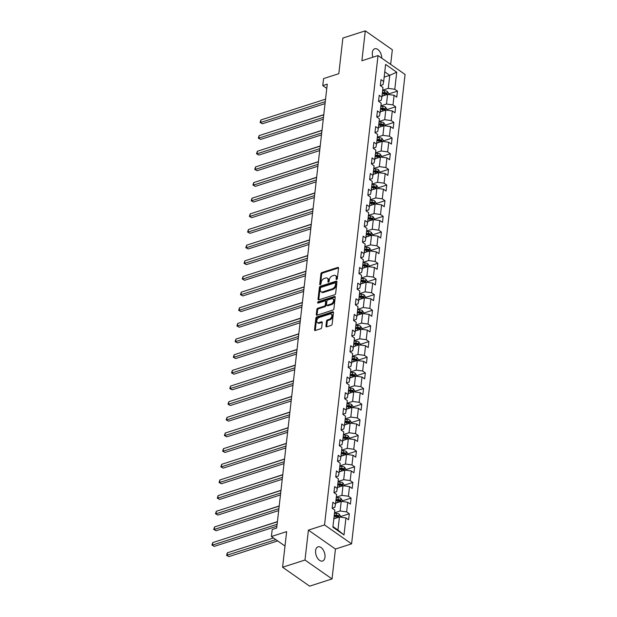 <?xml version="1.0" encoding="UTF-8"?>
<svg xmlns="http://www.w3.org/2000/svg" width="617" height="617" viewBox="0 0 617 617"><rect width="100%" height="100%" fill="white"/><g stroke="black" fill="none" stroke-linecap="round" stroke-linejoin="round"><path stroke-width="0.93" d="M336.643 279.493A0.802 0.509 -55 0 0 337.337 278.606L338.532 268.14A1.141 0.733 -55 0 0 338.301 267.493A1.141 0.733 -55 0 0 337.761 267.439L321.92 272.537A1.141 0.733 -55 0 0 320.925 273.809L319.737 284.267A0.802 0.509 -55 0 0 320.963 283.874L321.118 282.517A3.648 2.345 -55 0 1 324.295 278.46L325.614 278.036A3.648 2.345 -55 0 1 327.349 278.198A3.648 2.345 -55 0 1 328.074 280.28L327.92 281.637A0.802 0.509 -55 0 0 329.154 281.236L329.308 279.887A3.648 2.345 -55 0 1 332.478 275.83L333.805 275.406A3.648 2.345 -55 0 1 335.532 275.56A3.648 2.345 -55 0 1 336.257 277.65L336.103 279A0.802 0.509 -55 0 0 336.643 279.493M324.966 557.197A7.443 4.358 72.2 0 0 323.007 549.608A7.443 4.358 72.2 0 0 318.01 546.847A7.443 4.358 72.2 0 0 315.611 550.657A7.443 4.358 72.2 0 0 317.57 558.254A7.443 4.358 72.2 0 0 322.568 561.015A7.443 4.358 72.2 0 0 324.966 557.197M381.776 58.175A7.443 4.358 72.2 0 0 374.758 48.774A7.443 4.358 72.2 0 0 372.36 52.584A7.443 4.358 72.2 0 0 372.899 57.204M325.946 326.131A1.141 0.733 -55 0 0 326.169 326.779A1.141 0.733 -55 0 0 326.709 326.833L331.159 325.398A1.141 0.733 -55 0 0 332.147 324.133L333.473 312.51A1.141 0.733 -55 0 0 333.249 311.855A1.141 0.733 -55 0 0 332.702 311.809L316.86 316.907A1.141 0.733 -55 0 0 315.873 318.171L314.547 329.794A1.141 0.733 -55 0 0 314.77 330.45A1.141 0.733 -55 0 0 315.318 330.496L320.686 328.768A1.141 0.733 -55 0 0 321.673 327.504L322.244 322.529A1.141 0.733 -55 0 0 322.02 321.873A1.141 0.733 -55 0 0 321.472 321.827L318.812 322.683A3.054 1.959 -55 0 1 317.362 322.552A3.054 1.959 -55 0 1 317.007 319.853A3.054 1.959 -55 0 1 319.413 317.416L329.84 314.061A3.054 1.959 -55 0 1 331.29 314.192A3.054 1.959 -55 0 1 331.653 316.883A3.054 1.959 -55 0 1 329.239 319.328L327.504 319.884A1.141 0.733 -55 0 0 326.509 321.156L325.946 326.131L326.678 326.64A1.141 0.733 -55 0 0 326.671 326.84M390.661 64.392L392.335 49.753L365.295 30.85L342.875 38.061L338.818 73.685L323.578 78.59L322.776 85.609L327.257 84.167L276.686 528.059L272.197 529.509L271.403 536.528L285 546.037M304.999 560.028L332.039 578.939L335.447 549.037L308.407 530.126L304.999 560.028L282.586 567.247L286.643 531.623L271.403 536.528M308.407 530.126L324.542 524.936L378.028 55.553L405.068 74.464L351.59 543.839L324.542 524.936M365.295 30.85L361.886 60.751L378.028 55.553M334.645 294.772A1.141 0.733 -55 0 0 335.64 293.499L336.967 281.884A1.141 0.733 -55 0 0 336.735 281.229A1.141 0.733 -55 0 0 336.196 281.182L320.354 286.28A1.141 0.733 -55 0 0 319.359 287.545L318.04 299.168A1.141 0.733 -55 0 0 318.264 299.816A1.141 0.733 -55 0 0 318.804 299.87L334.645 294.772M335.216 297.193L333.897 308.816A1.141 0.733 -55 0 1 332.902 310.089L317.061 315.187A1.141 0.733 -55 0 1 316.521 315.133A1.141 0.733 -55 0 1 316.29 314.485L316.86 309.51A1.141 0.733 -55 0 1 317.848 308.238L324.28 306.171A1.141 0.733 -55 0 0 325.267 304.906L325.645 301.605A1.141 0.733 -55 0 0 325.421 300.949A1.141 0.733 -55 0 0 324.874 300.903L318.187 303.055A0.802 0.509 -55 0 1 318.341 301.674L334.453 296.492A1.141 0.733 -55 0 1 334.992 296.546A1.141 0.733 -55 0 1 335.216 297.193M332.039 578.939L309.626 586.15L282.586 567.247M349.291 513.745L346.623 511.886L347.726 502.253L350.394 504.12L351.081 498.096L348.412 496.23L349.507 486.597L352.176 488.463L352.862 482.44L350.194 480.581L351.289 470.948L353.957 472.807L354.644 466.791L351.975 464.925L353.078 455.292L355.739 457.158L356.425 451.135L353.757 449.276L354.86 439.643L357.528 441.502L358.215 435.486L355.546 433.62L356.641 423.987L359.31 425.853L359.996 419.83L357.328 417.971L358.423 408.338L361.092 410.197L361.778 404.181L359.109 402.315L360.205 392.682L362.873 394.548L363.56 388.525L360.891 386.658L361.994 377.033L364.662 378.892L365.341 372.876L362.68 371.01L363.775 361.377L366.444 363.243L367.13 357.22L364.462 355.353L365.557 345.728L368.226 347.587L368.912 341.571L366.243 339.705L367.339 330.072L370.007 331.938L370.694 325.915L368.025 324.048L369.128 314.415L371.789 316.282L372.475 310.266L369.814 308.4L370.91 298.767L373.578 300.633L374.264 294.61L371.596 292.743L372.691 283.11L375.36 284.977L376.046 278.961L373.378 277.095L374.473 267.462L377.141 269.328L377.828 263.305L375.159 261.438L376.262 251.805L378.923 253.672L379.609 247.656L376.941 245.79L378.044 236.157L380.712 238.023L381.399 232L378.73 230.133L379.825 220.5L382.494 222.367L383.18 216.351L380.512 214.485L381.607 204.852L384.275 206.718L384.962 200.695L382.293 198.828L383.388 189.195L386.057 191.062L386.743 185.046L384.075 183.18L385.178 173.547L387.846 175.413L388.533 169.39L385.864 167.523L386.959 157.89L389.628 159.757L390.314 153.741L387.646 151.875L388.741 142.242L391.409 144.108L392.096 138.085L389.427 136.218L390.522 126.585L393.191 128.452L393.877 122.428L391.209 120.57L392.312 110.937L394.98 112.803L395.659 106.78L392.998 104.913L394.093 95.28L396.762 97.147L397.448 91.123L394.78 89.264L396.723 72.204L385.61 64.438L383.674 81.498L381.005 79.632L380.319 85.647L382.987 87.514L381.884 97.147L379.216 95.28L378.529 101.304L381.198 103.17L380.103 112.803L377.434 110.937L376.748 116.952L379.416 118.819L378.321 128.452L375.653 126.585L374.966 132.609L377.635 134.475L376.54 144.108L373.871 142.242L373.185 148.257L375.853 150.124L374.75 159.757L372.082 157.89L371.403 163.914L374.064 165.78L372.969 175.413L370.3 173.547L369.614 179.562L372.282 181.429L371.187 191.062L368.519 189.195L367.832 195.219L370.501 197.085L369.406 206.718L366.737 204.852L366.051 210.867L368.719 212.734L367.616 222.367L364.955 220.5L364.269 226.524L366.93 228.39L365.835 238.023L363.166 236.157L362.48 242.18L365.148 244.039L364.053 253.672L361.385 251.805L360.698 257.829L363.367 259.695L362.272 269.328L359.603 267.462L358.917 273.485L361.585 275.344L360.482 284.977L357.821 283.11L357.135 289.134L359.804 291L358.701 300.633L356.032 298.767L355.346 304.79L358.014 306.649L356.919 316.282L354.251 314.423L353.564 320.439L356.233 322.305L355.137 331.938L352.469 330.072L351.783 336.095L354.451 337.954L353.356 347.587L350.687 345.728L350.001 351.744L352.669 353.61L351.567 363.243L348.898 361.377L348.212 367.4L350.88 369.259L349.785 378.892L347.116 377.033L346.43 383.049L349.099 384.915L348.003 394.548L345.335 392.682L344.648 398.705L347.317 400.572L346.222 410.197L343.553 408.338L342.867 414.354L345.535 416.22L344.433 425.853L341.764 423.987L341.085 430.01L343.746 431.877L342.651 441.502L339.982 439.643L339.296 445.659L341.965 447.526L340.869 457.158L338.201 455.292L337.514 461.315L340.183 463.182L339.088 472.815L336.419 470.948L335.733 476.964L338.401 478.831L337.298 488.463L334.638 486.597L333.951 492.621L336.612 494.487L335.517 504.12L332.848 502.253L332.162 508.269L334.83 510.136L332.887 527.196L344.001 534.962L345.944 517.902L348.605 519.769L349.291 513.745L340.461 516.591M335.625 503.156L341.216 501.359L340.114 510.992L334.53 512.789M332.177 508.177L334.854 507.313L335.517 504.12M340.114 510.992L346.623 511.886M341.216 501.359L347.726 502.253M337.414 487.507L342.998 485.71L341.903 495.343L336.311 497.14M333.959 492.528L336.635 491.664L337.298 488.463M341.903 495.343L348.412 496.23M342.998 485.71L349.507 486.597M339.196 471.851L344.78 470.054L343.684 479.687L338.093 481.484M335.741 476.872L338.425 476.008L339.088 472.815M343.684 479.687L350.194 480.581M344.78 470.054L351.289 470.948M340.977 456.202L346.561 454.405L345.466 464.038L339.882 465.835M337.522 461.215L340.206 460.359L340.869 457.158M345.466 464.038L351.975 464.925M346.561 454.405L353.078 455.292M342.759 440.546L348.35 438.749L347.248 448.382L341.664 450.179M339.311 445.567L341.988 444.703L342.651 441.502M347.248 448.382L353.757 449.276M348.35 438.749L354.86 439.643M344.541 424.897L350.132 423.1L349.037 432.733L343.445 434.53M341.093 429.91L343.769 429.054L344.433 425.853M349.037 432.733L355.546 433.62M350.132 423.1L356.641 423.987M346.33 409.241L351.914 407.444L350.818 417.077L345.227 418.874M342.875 414.262L345.559 413.398L346.222 410.197M350.818 417.077L357.328 417.971M351.914 407.444L358.423 408.338M348.111 393.592L353.695 391.795L352.6 401.428L347.016 403.225M344.656 398.605L347.34 397.749L348.003 394.548M352.6 401.428L359.109 402.315M353.695 391.795L360.205 392.682M349.893 377.936L355.485 376.139L354.382 385.772L348.798 387.569M346.445 382.956L349.122 382.093L349.785 378.892M354.382 385.772L360.891 386.658M355.485 376.139L361.994 377.033M351.675 362.287L357.266 360.49L356.171 370.123L350.579 371.92M348.227 367.3L350.903 366.444L351.567 363.243M356.171 370.123L362.68 371.01M357.266 360.49L363.775 361.377M353.464 346.631L359.048 344.834L357.953 354.466L352.361 356.264M350.009 351.651L352.693 350.788L353.356 347.587M357.953 354.466L364.462 355.353M359.048 344.834L365.557 345.728M355.245 330.982L360.829 329.185L359.734 338.818L354.15 340.615M351.79 335.995L354.474 335.139L355.137 331.938M359.734 338.818L366.243 339.705M360.829 329.185L367.339 330.072M357.027 315.326L362.619 313.529L361.516 323.161L355.932 324.958M353.58 320.346L356.256 319.483L356.919 316.282M361.516 323.161L368.025 324.048M362.619 313.529L369.128 314.415M358.809 299.677L364.4 297.88L363.297 307.513L357.713 309.31M355.361 304.69L358.037 303.834L358.701 300.633M363.297 307.513L369.814 308.4M364.4 297.88L370.91 298.767M360.598 284.021L366.182 282.224L365.087 291.856L359.495 293.653M357.143 289.041L359.819 288.178L360.482 284.977M365.087 291.856L371.596 292.743M366.182 282.224L372.691 283.11M362.38 268.372L367.963 266.575L366.868 276.2L361.284 278.005M358.924 273.385L361.608 272.521L362.272 269.328M366.868 276.2L373.378 277.095M367.963 266.575L374.473 267.462M364.161 252.715L369.745 250.918L368.65 260.551L363.066 262.348M360.714 257.736L363.39 256.873L364.053 253.672M368.65 260.551L375.159 261.438M369.745 250.918L376.262 251.805M365.943 237.067L371.534 235.27L370.431 244.895L364.848 246.7M362.495 242.08L365.171 241.216L365.835 238.023M370.431 244.895L376.941 245.79M371.534 235.27L378.044 236.157M367.732 221.41L373.316 219.613L372.221 229.246L366.629 231.043M364.277 226.431L366.953 225.567L367.616 222.367M372.221 229.246L378.73 230.133M373.316 219.613L379.825 220.5M369.514 205.762L375.097 203.957L374.002 213.59L368.411 215.395M366.058 210.775L368.742 209.911L369.406 206.718M374.002 213.59L380.512 214.485M375.097 203.957L381.607 204.852M371.295 190.105L376.879 188.308L375.784 197.941L370.2 199.738M367.84 195.126L370.524 194.262L371.187 191.062M375.784 197.941L382.293 198.828M376.879 188.308L383.388 189.195M373.077 174.457L378.668 172.652L377.565 182.285L371.982 184.09M369.629 179.47L372.306 178.606L372.969 175.413M377.565 182.285L384.075 183.18M378.668 172.652L385.178 173.547M374.858 158.8L380.45 157.003L379.355 166.636L373.763 168.433M371.411 163.821L374.087 162.957L374.75 159.757M379.355 166.636L385.864 167.523M380.45 157.003L386.959 157.89M376.648 143.152L382.232 141.347L381.136 150.98L375.545 152.777M373.192 148.165L375.876 147.301L376.54 144.108M381.136 150.98L387.646 151.875M382.232 141.347L388.741 142.242M378.429 127.495L384.013 125.698L382.918 135.331L377.334 137.128M374.974 132.516L377.658 131.652L378.321 128.452M382.918 135.331L389.427 136.218M384.013 125.698L390.522 126.585M380.211 111.847L385.802 110.042L384.7 119.675L379.116 121.472M376.763 116.86L379.44 115.996L380.103 112.803M384.7 119.675L391.209 120.57M385.802 110.042L392.312 110.937M381.992 96.19L387.584 94.393L386.489 104.026L380.897 105.823M378.545 101.211L381.221 100.347L381.884 97.147M386.489 104.026L392.998 104.913M387.584 94.393L394.093 95.28M384.167 77.125L389.751 75.328L388.27 88.37L382.679 90.167M380.327 85.555L383.01 84.691L383.674 81.498M388.27 88.37L394.78 89.264M384.769 71.842L389.751 75.328L396.723 72.204M335.447 549.037L351.59 543.839M322.776 85.609L326.779 88.408M332.956 526.571L337.946 530.057L339.435 517.015L333.843 518.812M337.946 530.057L344.001 534.962M339.435 517.015L345.944 517.902M388.617 93.969L397.448 91.123M386.828 109.618L395.659 106.78M385.047 125.274L393.877 122.428M383.265 140.931L392.096 138.085M381.483 156.579L390.314 153.741M379.694 172.236L388.533 169.39M377.913 187.884L386.743 185.046M376.131 203.541L384.962 200.695M374.349 219.189L383.18 216.351M372.568 234.846L381.399 232M370.778 250.494L379.609 247.656M368.997 266.151L377.828 263.305M367.215 281.799L376.046 278.961M365.434 297.456L374.264 294.61M363.644 313.104L372.475 310.266M361.863 328.761L370.694 325.915M360.081 344.409L368.912 341.571M358.3 360.066L367.13 357.22M356.51 375.714L365.341 372.876M354.729 391.371L363.56 388.525M352.947 407.019L361.778 404.181M351.166 422.676L359.996 419.83M349.376 438.325L358.215 435.486M347.595 453.981L356.425 451.135M345.813 469.63L354.644 466.791M344.031 485.286L352.862 482.44M342.25 500.935L351.081 498.096M336.851 279.393L336.99 278.159A3.648 2.345 -55 0 0 336.265 276.077L335.532 275.56M327.349 278.198L328.082 278.707A3.648 2.345 -55 0 1 328.807 280.797L328.66 282.023M338.532 267.94A1.141 0.733 -55 0 0 338.494 267.948L322.652 273.046A1.141 0.733 -55 0 0 321.658 274.318L320.478 284.661M336.967 281.676A1.141 0.733 -55 0 0 336.928 281.691L321.087 286.789A1.141 0.733 -55 0 0 320.092 288.054L318.765 299.677A1.141 0.733 -55 0 0 318.765 299.877M335.609 283.357A0.802 0.509 -55 0 0 335.07 282.871L321.164 287.345A0.802 0.509 -55 0 0 320.47 288.232L320.308 289.658A3.648 2.345 -55 0 0 321.033 291.748A3.648 2.345 -55 0 0 322.768 291.903L332.27 288.849A3.648 2.345 -55 0 0 335.447 284.792L335.609 283.357L336.342 283.874A0.802 0.509 -55 0 0 336.18 283.419L335.447 282.902M321.033 291.748L321.765 292.257A3.648 2.345 -55 0 0 323.493 292.419L322.768 291.903M336.342 283.874L336.172 285.301A3.648 2.345 -55 0 1 333.003 289.358L323.493 292.419M325.421 300.949L326.146 301.466A1.141 0.733 -55 0 1 326.378 302.114L326 305.415A1.141 0.733 -55 0 1 325.005 306.68L318.58 308.755A1.141 0.733 -55 0 0 317.593 310.019L317.022 314.994A1.141 0.733 -55 0 0 317.022 315.194M335.224 296.993A1.141 0.733 -55 0 0 335.178 297.008L319.074 302.191A0.802 0.509 -55 0 0 318.395 302.986M330.943 304.027A3.054 1.959 -55 0 0 333.35 301.59A3.054 1.959 -55 0 0 332.995 298.89A3.054 1.959 -55 0 0 331.545 298.759L327.866 299.939A1.141 0.733 -55 0 0 326.879 301.212L326.501 304.505A1.141 0.733 -55 0 0 326.725 305.16A1.141 0.733 -55 0 0 327.265 305.207L330.943 304.027L331.676 304.536A3.054 1.959 -55 0 0 334.082 302.099A3.054 1.959 -55 0 0 333.72 299.399L332.995 298.89M326.725 305.16L327.457 305.67A1.141 0.733 -55 0 0 327.997 305.724L327.265 305.207M331.676 304.536L327.997 305.724M331.29 314.192L332.023 314.701A3.054 1.959 -55 0 1 332.378 317.4A3.054 1.959 -55 0 1 329.972 319.837L328.236 320.4A1.141 0.733 -55 0 0 327.241 321.665L326.678 326.64M317.362 322.552L318.094 323.061A3.054 1.959 -55 0 0 319.544 323.192L318.812 322.683M322.244 322.329A1.141 0.733 -55 0 0 322.205 322.336L319.544 323.192M333.481 312.31A1.141 0.733 -55 0 0 333.435 312.318L317.593 317.416A1.141 0.733 -55 0 0 316.606 318.688L315.279 330.311A1.141 0.733 -55 0 0 315.272 330.511M388.548 94.524L388.671 93.499L387.322 91.47A3.077 1.527 -173.5 0 0 384.669 90.714L382.625 90.645M383.496 95.712L382.054 95.658M382.27 93.753L384.314 93.823A3.077 1.527 6.5 0 1 386.304 94.239L386.443 93.036A3.077 1.527 -173.5 0 0 384.445 92.619L382.409 92.55M382.324 93.306L384.607 93.383A1.566 0.779 6.5 0 1 385.155 93.445L386.443 93.036M323.786 114.662L275.506 130.349M325.267 101.674L260.621 122.482L260.906 119.968L325.552 99.167M325.043 103.61L262.449 123.755L260.089 122.482L260.906 119.968M262.449 123.755L260.089 122.482M386.766 110.181L386.882 109.155L385.54 107.127A3.077 1.527 -173.5 0 0 382.879 106.363L380.843 106.294M381.707 111.361L380.273 111.315M380.488 109.41L382.525 109.479A3.077 1.527 6.5 0 1 384.522 109.888L384.661 108.685A3.077 1.527 -173.5 0 0 382.663 108.268L380.627 108.199M380.542 108.954L382.818 109.032A1.566 0.779 6.5 0 1 383.373 109.101L384.661 108.685M322.005 130.31L273.717 146.005M384.985 125.829L385.101 124.804L383.751 122.775A3.077 1.527 -173.5 0 0 381.098 122.019L379.062 121.95M379.925 127.017L378.491 126.963M378.707 125.058L380.743 125.128A3.077 1.527 6.5 0 1 382.741 125.544L382.879 124.341A3.077 1.527 -173.5 0 0 380.882 123.924L378.846 123.855M378.761 124.611L381.036 124.688A1.566 0.779 6.5 0 1 381.591 124.75L382.879 124.341M320.215 145.967L271.935 161.654M323.478 117.33L258.832 138.131L259.125 135.624L323.763 114.816M323.262 119.266L260.659 139.411L258.307 138.139L259.125 135.624M260.659 139.411L258.307 138.139M321.696 132.979L257.05 153.787L257.335 151.273L321.981 130.472M321.472 134.915L258.878 155.06L256.518 153.787L257.335 151.273M258.878 155.06L256.518 153.787M383.203 141.486L383.319 140.46L381.969 138.432A3.077 1.527 -173.5 0 0 379.316 137.668L377.28 137.599M378.144 142.666L376.709 142.62M376.925 140.715L378.961 140.784A3.077 1.527 6.5 0 1 380.959 141.193L381.098 139.99A3.077 1.527 -173.5 0 0 379.1 139.573L377.064 139.504M376.972 140.26L379.254 140.337A1.566 0.779 6.5 0 1 379.802 140.406L381.098 139.99M318.434 161.615L270.153 177.31M381.414 157.134L381.537 156.109L380.188 154.08A3.077 1.527 -173.5 0 0 377.535 153.325L375.491 153.255M376.362 158.322L374.92 158.268M375.136 156.363L377.18 156.433A3.077 1.527 6.5 0 1 379.177 156.849L379.308 155.646A3.077 1.527 -173.5 0 0 377.311 155.229L375.275 155.16M375.19 155.916L377.473 155.993A1.566 0.779 6.5 0 1 378.02 156.055L379.308 155.646M316.652 177.272L268.372 192.959M379.632 172.791L379.748 171.765L378.406 169.737A3.077 1.527 -173.5 0 0 375.745 168.973L373.709 168.904M374.573 173.971L373.138 173.925M373.354 172.02L375.391 172.089A3.077 1.527 6.5 0 1 377.388 172.498L377.527 171.295A3.077 1.527 -173.5 0 0 375.529 170.878L373.493 170.809M373.408 171.565L375.684 171.642A1.566 0.779 6.5 0 1 376.239 171.711L377.527 171.295M314.871 192.92L266.583 208.615M319.915 148.635L255.268 169.436L255.554 166.929L320.2 146.129M319.691 150.571L257.096 170.716L254.736 169.444L255.554 166.929M257.096 170.716L254.736 169.444M318.133 164.284L253.487 185.092L253.772 182.578L318.418 161.777M317.909 166.22L255.315 186.365L252.955 185.092L253.772 182.578M255.315 186.365L252.955 185.092M316.344 179.94L251.705 200.741L251.991 198.234L316.629 177.434M316.128 181.876L253.525 202.021L251.173 200.749L251.991 198.234M253.525 202.021L251.173 200.749M314.562 195.589L249.916 216.397L250.201 213.883L314.847 193.082M314.346 197.525L251.744 217.67L249.384 216.397L250.201 213.883M251.744 217.67L249.384 216.397M312.78 211.245L248.134 232.046L248.42 229.539L313.066 208.739M312.557 213.181L249.962 233.326L247.602 232.054L248.42 229.539M249.962 233.326L247.602 232.054M310.999 226.894L246.353 247.702L246.638 245.188L311.284 224.387M310.775 228.83L248.181 248.975L245.821 247.702L246.638 245.188M248.181 248.975L245.821 247.702M309.21 242.55L244.571 263.351L244.856 260.844L309.495 240.044M308.994 244.486L246.391 264.631L244.039 263.359L244.856 260.844M246.391 264.631L244.039 263.359M307.428 258.199L242.782 279.007L243.067 276.501L307.713 255.693M307.212 260.135L244.61 280.28L242.25 279.015L243.067 276.501M244.61 280.28L242.25 279.015M305.646 273.855L241 294.656L241.286 292.149L305.932 271.349M305.423 275.791L242.828 295.936L240.468 294.664L241.286 292.149M242.828 295.936L240.468 294.664M303.865 289.504L239.219 310.312L239.504 307.806L304.15 286.998M303.641 291.44L241.046 311.585L238.686 310.32L239.504 307.806M241.046 311.585L238.686 310.32M302.075 305.16L237.437 325.961L237.722 323.455L302.369 302.654M301.86 307.096L239.265 327.241L236.905 325.969L237.722 323.455M239.265 327.241L236.905 325.969M300.294 320.809L235.648 341.617L235.933 339.111L300.579 318.303M300.078 322.753L237.476 342.89L235.116 341.625L235.933 339.111M237.476 342.89L235.116 341.625M298.512 336.466L233.866 357.266L234.152 354.76L298.798 333.959M298.289 338.401L235.694 358.546L233.334 357.274L234.152 354.76M235.694 358.546L233.334 357.274M296.731 352.114L232.085 372.923L232.37 370.416L297.016 349.608M296.507 354.058L233.912 374.203L231.552 372.93L232.37 370.416M233.912 374.203L231.552 372.93M294.949 367.771L230.303 388.571L230.588 386.065L295.235 365.264M294.725 369.706L232.131 389.851L229.771 388.579L230.588 386.065M232.131 389.851L229.771 388.579M293.16 383.427L228.514 404.228L228.807 401.721L293.445 380.913M292.944 385.363L230.342 405.508L227.989 404.235L228.807 401.721M230.342 405.508L227.989 404.235M291.378 399.076L226.732 419.876L227.017 417.37L291.664 396.569M291.155 401.011L228.56 421.156L226.2 419.884L227.017 417.37M228.56 421.156L226.2 419.884M289.597 414.732L224.95 435.533L225.236 433.026L289.882 412.218M289.373 416.668L226.778 436.813L224.418 435.54L225.236 433.026M226.778 436.813L224.418 435.54M287.815 430.381L223.169 451.181L223.454 448.675L288.1 427.874M287.591 432.316L224.997 452.462L222.637 451.189L223.454 448.675M224.997 452.462L222.637 451.189M377.851 188.44L377.966 187.414L376.617 185.393A3.077 1.527 -173.5 0 0 373.964 184.63L371.928 184.56M372.791 189.627L371.357 189.573M371.573 187.668L373.609 187.738A3.077 1.527 6.5 0 1 375.606 188.154L375.745 186.951A3.077 1.527 -173.5 0 0 373.748 186.535L371.712 186.465M371.627 187.221L373.902 187.298A1.566 0.779 6.5 0 1 374.457 187.36L375.745 186.951M313.081 208.577L264.801 224.264M376.069 204.096L376.185 203.07L374.835 201.042A3.077 1.527 -173.5 0 0 372.182 200.278L370.146 200.209M371.01 205.276L369.575 205.23M369.791 203.325L371.827 203.394A3.077 1.527 6.5 0 1 373.825 203.803L373.964 202.6A3.077 1.527 -173.5 0 0 371.966 202.183L369.93 202.121M369.838 202.87L372.12 202.947A1.566 0.779 6.5 0 1 372.668 203.016L373.964 202.6M311.3 224.226L263.019 239.92M374.288 219.745L374.403 218.719L373.054 216.698A3.077 1.527 -173.5 0 0 370.401 215.935L368.357 215.865M369.228 220.932L367.786 220.878M368.01 218.973L370.046 219.043A3.077 1.527 6.5 0 1 372.043 219.459L372.174 218.256A3.077 1.527 -173.5 0 0 370.185 217.84L368.141 217.77M368.056 218.526L370.339 218.603A1.566 0.779 6.5 0 1 370.886 218.673L372.174 218.256M309.518 239.882L261.238 255.569M372.498 235.401L372.614 234.375L371.272 232.347A3.077 1.527 -173.5 0 0 368.611 231.583L366.575 231.514M367.439 236.581L366.004 236.535M366.22 234.63L368.264 234.699A3.077 1.527 6.5 0 1 370.254 235.108L370.393 233.905A3.077 1.527 -173.5 0 0 368.395 233.496L366.359 233.427M366.274 234.175L368.55 234.252A1.566 0.779 6.5 0 1 369.105 234.321L370.393 233.905M307.736 255.531L259.448 271.225M370.717 251.05L370.832 250.024L369.483 248.003A3.077 1.527 -173.5 0 0 366.83 247.24L364.794 247.17M365.657 252.237L364.223 252.183M364.439 250.278L366.475 250.348A3.077 1.527 6.5 0 1 368.472 250.764L368.611 249.561A3.077 1.527 -173.5 0 0 366.614 249.145L364.578 249.075M364.493 249.831L366.768 249.908A1.566 0.779 6.5 0 1 367.323 249.978L368.611 249.561M305.947 271.187L257.667 286.882M368.935 266.706L369.051 265.68L367.701 263.652A3.077 1.527 -173.5 0 0 365.048 262.888L363.012 262.819M363.876 267.886L362.441 267.84M362.657 265.935L364.693 266.004A3.077 1.527 6.5 0 1 366.691 266.413L366.83 265.21A3.077 1.527 -173.5 0 0 364.832 264.801L362.796 264.732M362.711 265.48L364.986 265.557A1.566 0.779 6.5 0 1 365.534 265.626L366.83 265.21M304.166 286.836L255.885 302.531M367.154 282.355L367.269 281.329L365.92 279.308A3.077 1.527 -173.5 0 0 363.266 278.545L361.23 278.475M362.094 283.542L360.652 283.488M360.876 281.583L362.912 281.653A3.077 1.527 6.5 0 1 364.909 282.069L365.04 280.866A3.077 1.527 -173.5 0 0 363.051 280.45L361.007 280.38M360.922 281.136L363.205 281.213A1.566 0.779 6.5 0 1 363.752 281.283L365.04 280.866M302.384 302.492L254.104 318.187M365.364 298.011L365.488 296.985L364.138 294.957A3.077 1.527 -173.5 0 0 361.485 294.193L359.441 294.124M360.305 299.191L358.87 299.145M359.086 297.24L361.13 297.309A3.077 1.527 6.5 0 1 363.12 297.718L363.259 296.515A3.077 1.527 -173.5 0 0 361.261 296.106L359.225 296.037M359.14 296.785L361.415 296.862A1.566 0.779 6.5 0 1 361.971 296.931L363.259 296.515M300.602 318.141L252.314 333.836M363.583 313.66L363.698 312.634L362.356 310.613A3.077 1.527 -173.5 0 0 359.696 309.85L357.659 309.78M358.523 314.847L357.089 314.793M357.305 312.888L359.341 312.958A3.077 1.527 6.5 0 1 361.338 313.374L361.477 312.171A3.077 1.527 -173.5 0 0 359.48 311.755L357.444 311.685M357.359 312.441L359.634 312.518A1.566 0.779 6.5 0 1 360.189 312.588L361.477 312.171M298.813 333.797L250.533 349.492M361.801 329.316L361.917 328.29L360.567 326.262A3.077 1.527 -173.5 0 0 357.914 325.498L355.878 325.429M356.742 330.496L355.307 330.45M355.523 328.545L357.559 328.614A3.077 1.527 6.5 0 1 359.557 329.023L359.696 327.82A3.077 1.527 -173.5 0 0 357.698 327.411L355.662 327.342M355.577 328.09L357.852 328.167A1.566 0.779 6.5 0 1 358.4 328.236L359.696 327.82M297.032 349.446L248.751 365.141M360.019 344.965L360.135 343.939L358.786 341.918A3.077 1.527 -173.5 0 0 356.132 341.155L354.096 341.085M354.96 346.152L353.526 346.098M353.742 344.193L355.778 344.263A3.077 1.527 6.5 0 1 357.775 344.679L357.914 343.476A3.077 1.527 -173.5 0 0 355.916 343.06L353.873 342.99M353.788 343.746L356.071 343.823A1.566 0.779 6.5 0 1 356.618 343.893L357.914 343.476M295.25 365.102L246.97 380.797M358.23 360.621L358.354 359.595L357.004 357.567A3.077 1.527 -173.5 0 0 354.351 356.803L352.307 356.742M353.179 361.801L351.736 361.755M351.952 359.85L353.996 359.919A3.077 1.527 6.5 0 1 355.994 360.328L356.125 359.125A3.077 1.527 -173.5 0 0 354.127 358.716L352.091 358.647M352.006 359.395L354.289 359.472A1.566 0.779 6.5 0 1 354.837 359.541L356.125 359.125M293.468 380.751L245.188 396.446M356.449 376.27L356.564 375.244L355.222 373.223A3.077 1.527 -173.5 0 0 352.562 372.46L350.525 372.39M351.389 377.457L349.955 377.411M350.171 375.498L352.207 375.568A3.077 1.527 6.5 0 1 354.204 375.984L354.343 374.781A3.077 1.527 -173.5 0 0 352.346 374.365L350.309 374.295M350.225 375.051L352.5 375.128A1.566 0.779 6.5 0 1 353.055 375.198L354.343 374.781M291.687 396.407L243.399 412.102M354.667 391.926L354.783 390.9L353.433 388.872A3.077 1.527 -173.5 0 0 350.78 388.116L348.744 388.047M349.608 393.106L348.173 393.06M348.389 391.155L350.425 391.224A3.077 1.527 6.5 0 1 352.423 391.633L352.562 390.43A3.077 1.527 -173.5 0 0 350.564 390.021L348.528 389.952M348.443 390.7L350.718 390.777A1.566 0.779 6.5 0 1 351.274 390.846L352.562 390.43M289.897 412.056L241.617 427.751M352.885 407.575L353.001 406.549L351.651 404.528A3.077 1.527 -173.5 0 0 348.998 403.765L346.962 403.695M347.826 408.762L346.392 408.716M346.607 406.804L348.644 406.873A3.077 1.527 6.5 0 1 350.641 407.289L350.78 406.086A3.077 1.527 -173.5 0 0 348.782 405.67L346.746 405.6M346.654 406.356L348.937 406.433A1.566 0.779 6.5 0 1 349.484 406.503L350.78 406.086M288.116 427.712L239.836 443.407M351.096 423.231L351.22 422.205L349.87 420.177A3.077 1.527 -173.5 0 0 347.217 419.421L345.173 419.352M346.044 424.411L344.602 424.365M344.818 422.46L346.862 422.529A3.077 1.527 6.5 0 1 348.86 422.946L348.991 421.735A3.077 1.527 -173.5 0 0 346.993 421.326L344.957 421.257M344.872 422.005L347.155 422.082A1.566 0.779 6.5 0 1 347.703 422.151L348.991 421.735M286.334 443.361L238.054 459.056M349.315 438.88L349.43 437.854L348.088 435.833A3.077 1.527 -173.5 0 0 345.427 435.07L343.391 435M344.255 440.068L342.821 440.021M343.037 438.109L345.073 438.178A3.077 1.527 6.5 0 1 347.07 438.594L347.209 437.391A3.077 1.527 -173.5 0 0 345.212 436.975L343.175 436.905M343.091 437.661L345.366 437.738A1.566 0.779 6.5 0 1 345.921 437.808L347.209 437.391M284.553 459.017L236.265 474.712M347.533 454.536L347.649 453.51L346.299 451.482A3.077 1.527 -173.5 0 0 343.646 450.726L341.61 450.657M342.474 455.716L341.039 455.67M341.255 453.765L343.291 453.834A3.077 1.527 6.5 0 1 345.289 454.251L345.427 453.04A3.077 1.527 -173.5 0 0 343.43 452.631L341.394 452.562M341.309 453.31L343.584 453.387A1.566 0.779 6.5 0 1 344.139 453.456L345.427 453.04M282.763 474.666L234.483 490.361M345.751 470.185L345.867 469.159L344.517 467.138A3.077 1.527 -173.5 0 0 341.864 466.375L339.828 466.305M340.692 471.373L339.257 471.326M339.473 469.414L341.51 469.483A3.077 1.527 6.5 0 1 343.507 469.899L343.646 468.696A3.077 1.527 -173.5 0 0 341.648 468.28L339.612 468.21M339.52 468.966L341.803 469.043A1.566 0.779 6.5 0 1 342.35 469.113L343.646 468.696M280.982 490.322L232.702 506.017M343.97 485.841L344.085 484.815L342.736 482.787A3.077 1.527 -173.5 0 0 340.083 482.031L338.047 481.962M338.91 487.021L337.468 486.975M337.692 485.07L339.728 485.139A3.077 1.527 6.5 0 1 341.725 485.556L341.857 484.345A3.077 1.527 -173.5 0 0 339.867 483.936L337.823 483.867M337.738 484.615L340.021 484.692A1.566 0.779 6.5 0 1 340.569 484.761L341.857 484.345M279.2 505.971L230.92 521.666M286.026 446.037L221.387 466.838L221.673 464.331L286.311 443.523M285.81 447.973L223.207 468.118L220.855 466.845L221.673 464.331M223.207 468.118L220.855 466.845M284.244 461.686L219.598 482.486L219.883 479.98L284.53 459.179M284.028 463.622L221.426 483.767L219.066 482.494L219.883 479.98M221.426 483.767L219.066 482.494M282.463 477.342L217.816 498.143L218.102 495.636L282.748 474.828M282.239 479.278L219.644 499.423L217.284 498.15L218.102 495.636M219.644 499.423L217.284 498.15M280.681 492.991L216.035 513.799L216.32 511.285L280.966 490.484M280.457 494.927L217.863 515.072L215.503 513.799L216.32 511.285M217.863 515.072L215.503 513.799M342.18 501.49L342.296 500.464L340.954 498.443A3.077 1.527 -173.5 0 0 338.293 497.68L336.257 497.611M337.121 502.678L335.687 502.631M335.903 500.719L337.946 500.788A3.077 1.527 6.5 0 1 339.936 501.205L340.075 500.001A3.077 1.527 -173.5 0 0 338.077 499.585L336.041 499.515M335.957 500.271L338.232 500.348A1.566 0.779 6.5 0 1 338.787 500.418L340.075 500.001M277.419 521.627L229.131 537.322M278.892 508.647L214.253 529.448L214.539 526.941L279.177 506.133M278.676 510.583L216.073 530.728L213.721 529.455L214.539 526.941M216.073 530.728L213.721 529.455M340.399 517.146L340.515 516.12L339.165 514.092A3.077 1.527 -173.5 0 0 336.512 513.336L334.476 513.267M335.339 518.326L333.905 518.28M273.47 537.978L227.372 552.809L227.087 555.323L228.907 556.596L277.665 540.908M334.121 516.375L336.157 516.444A3.077 1.527 6.5 0 1 338.155 516.861L338.293 515.658A3.077 1.527 -173.5 0 0 336.296 515.241L334.26 515.172M334.175 515.928L336.45 516.005A1.566 0.779 6.5 0 1 337.005 516.067L338.293 515.658M228.907 556.596L226.555 555.323L275.838 539.628M226.555 555.323L227.372 552.809M277.11 524.296L212.464 545.104L212.749 542.59L277.395 521.789M276.894 526.232L214.292 546.377L211.932 545.104L212.749 542.59M214.292 546.377L211.932 545.104M336.99 278.159L336.257 277.65M328.56 282.085L327.92 281.637M328.807 280.797L328.074 280.28M320.377 284.722L319.737 284.267M321.658 274.318L320.925 273.809M322.652 273.046L321.92 272.537M338.494 267.948L337.761 267.439M336.743 279.455L336.103 279M318.765 299.677L318.04 299.168M320.092 288.054L319.359 287.545M321.087 286.789L320.354 286.28M336.928 281.691L336.196 281.182M333.003 289.358L332.27 288.849M336.172 285.301L335.447 284.792M317.022 314.994L316.29 314.485M317.593 310.019L316.86 309.51M318.58 308.755L317.848 308.238M325.005 306.68L324.28 306.171M326 305.415L325.267 304.906M326.378 302.114L325.645 301.605M319.074 302.191L318.341 301.674M335.178 297.008L334.453 296.492M327.241 321.665L326.509 321.156M328.236 320.4L327.504 319.884M329.972 319.837L329.239 319.328M322.205 322.336L321.472 321.827M315.279 330.311L314.547 329.794M316.606 318.688L315.873 318.171M317.593 317.416L316.86 316.907M333.435 312.318L332.702 311.809M387.006 94.578L387.353 91.524M384.445 92.619L384.669 90.714M384.121 95.504L384.314 93.823M385.224 110.227L385.571 107.173M382.663 108.268L382.879 106.363M382.339 111.16L382.525 109.479M383.442 125.883L383.789 122.829M380.882 123.924L381.098 122.019M380.55 126.809L380.743 125.128M381.653 141.532L382.008 138.486M379.1 139.573L379.316 137.668M378.769 142.465L378.961 140.784M379.871 157.188L380.219 154.134M377.311 155.229L377.535 153.325M376.987 158.114L377.18 156.433M378.09 172.837L378.437 169.791M375.529 170.878L375.745 168.973M375.205 173.77L375.391 172.089M376.308 188.494L376.655 185.439M373.748 186.535L373.964 184.63M373.416 189.419L373.609 187.738M374.519 204.15L374.874 201.096M371.966 202.183L372.182 200.278M371.635 205.075L371.827 203.394M372.737 219.799L373.084 216.744M370.185 217.84L370.401 215.935M369.853 220.732L370.046 219.043M370.956 235.455L371.303 232.401M368.395 233.496L368.611 231.583M368.071 236.38L368.264 234.699M369.174 251.104L369.521 248.049M366.614 249.145L366.83 247.24M366.282 252.037L366.475 250.348M367.393 266.76L367.74 263.706M364.832 264.801L365.048 262.888M364.5 267.685L364.693 266.004M365.603 282.409L365.95 279.354M363.051 280.45L363.266 278.545M362.719 283.342L362.912 281.653M363.822 298.065L364.169 295.011M361.261 296.106L361.485 294.193M360.937 298.99L361.13 297.309M362.04 313.714L362.387 310.659M359.48 311.755L359.696 309.85M359.148 314.647L359.341 312.958M360.259 329.37L360.606 326.316M357.698 327.411L357.914 325.498M357.366 330.296L357.559 328.614M358.469 345.019L358.816 341.965M355.916 343.06L356.132 341.155M355.585 345.952L355.778 344.263M356.688 360.675L357.035 357.621M354.127 358.716L354.351 356.803M353.803 361.601L353.996 359.919M354.906 376.324L355.253 373.27M352.346 374.365L352.562 372.46M352.022 377.257L352.207 375.568M353.125 391.98L353.472 388.926M350.564 390.021L350.78 388.116M350.232 392.906L350.425 391.224M351.335 407.629L351.69 404.575M348.782 405.67L348.998 403.765M348.451 408.562L348.644 406.873M349.554 423.285L349.901 420.231M346.993 421.326L347.217 419.421M346.669 424.211L346.862 422.529M347.772 438.934L348.119 435.88M345.212 436.975L345.427 435.07M344.888 439.867L345.073 438.178M345.99 454.59L346.338 451.536M343.43 452.631L343.646 450.726M343.098 455.516L343.291 453.834M344.209 470.239L344.556 467.185M341.648 468.28L341.864 466.375M341.317 471.172L341.51 469.483M342.42 485.895L342.767 482.841M339.867 483.936L340.083 482.031M339.535 486.821L339.728 485.139M340.638 501.544L340.985 498.49M338.077 499.585L338.293 497.68M337.754 502.477L337.946 500.788M338.856 517.2L339.203 514.146M336.296 515.241L336.512 513.336M335.964 518.126L336.157 516.444"/></g></svg>
